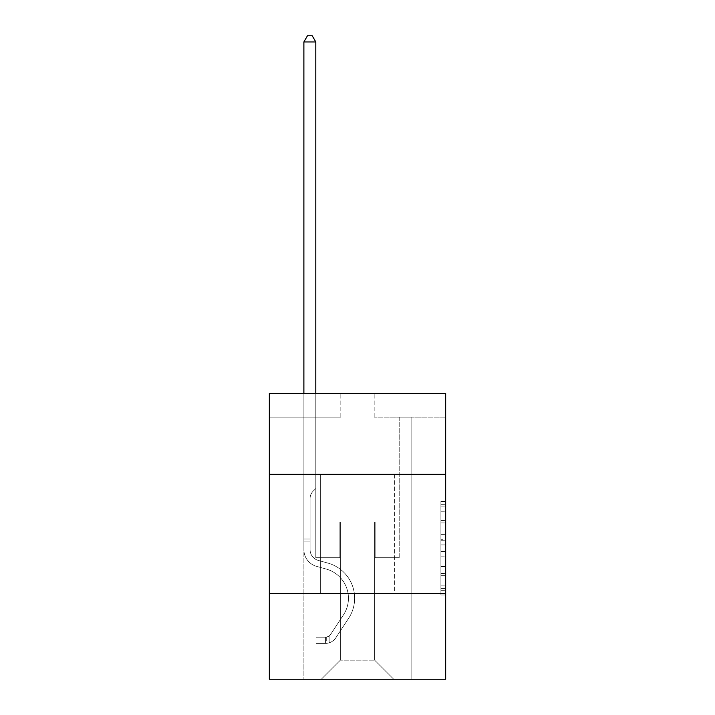 <?xml version="1.0" encoding="UTF-8"?>
<svg xmlns="http://www.w3.org/2000/svg" width="715" height="715" viewBox="0 0 715 715"><rect width="100%" height="100%" fill="white"/><g stroke="black" fill="none" stroke-linecap="round" stroke-linejoin="round"><path stroke-width="0.54" stroke-dasharray="3.58 2.68" d="M440.905 529.94L440.905 544.91L445.668 544.91L445.668 590.286L445.668 506.086L445.668 544.91L440.905 544.91L440.905 504.683L440.905 594.969L440.905 501.403L440.905 588.418L445.668 588.418L440.905 588.418L445.668 588.418L440.905 588.418L440.905 573.448L440.905 594.969L445.668 594.969L445.668 501.403L445.668 588.186L445.668 551.462L440.905 551.462L445.668 551.462L445.668 573.448L445.668 507.954L440.905 507.954L445.668 507.954L445.668 594.969L445.668 506.086L445.668 594.969L440.905 594.969L440.905 501.403L445.668 501.403L445.668 506.086L445.668 501.403L445.668 506.086L445.668 501.403L445.668 504.683L445.668 501.403L440.905 501.403L440.905 507.954L445.668 507.954L440.905 507.954L440.905 529.94L445.668 529.94M394.671 474.313L394.671 593.459L320.329 593.459L394.671 593.459L320.329 593.459L394.671 593.459L394.671 474.313L320.329 474.313L320.329 593.459L320.329 474.313L394.671 474.313M445.668 539.298L445.668 534.623L445.668 539.298L440.905 539.298L440.905 520.466L440.905 575.906L440.905 561.99L445.668 561.99L440.905 561.99L440.905 594.969L445.668 594.969L440.905 594.969L445.668 594.969L440.905 594.969L440.905 501.403L445.668 501.403L440.905 501.403L445.668 501.403L440.905 501.403L440.905 539.298L445.668 539.298M445.668 593.459L445.668 679.25L269.332 679.25L269.332 593.459L445.668 593.459L445.668 393.295L374.177 393.295L445.668 393.295L445.668 417.122L445.668 393.295L269.332 393.295L340.823 393.295L269.332 393.295L269.332 417.122L340.823 417.122L269.332 417.122L269.332 393.295L269.332 474.313L445.668 474.313L269.332 474.313L269.332 593.459L445.668 593.459L269.332 593.459M303.884 679.25L411.116 679.25L411.116 417.122L399.202 417.122L411.116 417.122L399.202 417.122L411.116 417.122L399.202 417.122L411.116 417.122L399.202 417.122L411.116 417.122L399.202 417.122L411.116 417.122L399.202 417.122L411.116 417.122L399.202 417.122L411.116 417.122L399.202 417.122L411.116 417.122L399.202 417.122L411.116 417.122L399.202 417.122L411.116 417.122L399.202 417.122L411.116 417.122L399.202 417.122L411.116 417.122L399.202 417.122L411.116 417.122L399.202 417.122L411.116 417.122L399.202 417.122L411.116 417.122L411.116 679.25L411.116 417.122L411.116 679.25L411.116 417.122L411.116 679.25L411.116 417.122L411.116 679.25L411.116 417.122L411.116 679.25L411.116 417.122L411.116 679.25L411.116 417.122L411.116 679.25L411.116 417.122L411.116 679.25L411.116 417.122L411.116 679.25L411.116 417.122L411.116 679.25L411.116 417.122L411.116 679.25L411.116 417.122L411.116 679.25L411.116 417.122L411.116 679.25L411.116 417.122L411.116 679.25L411.116 417.122L411.116 679.25L303.884 679.25L321.276 679.25L303.884 679.25L321.276 679.25L303.884 679.25L321.276 679.25L303.884 679.25L321.276 679.25L303.884 679.25L321.276 679.25L303.884 679.25L321.276 679.25L303.884 679.25L321.276 679.25L303.884 679.25L321.276 679.25L303.884 679.25L321.276 679.25L303.884 679.25L321.276 679.25L303.884 679.25L321.276 679.25L303.884 679.25L321.276 679.25L303.884 679.25L321.276 679.25L303.884 679.25L321.276 679.25L303.884 679.25L303.884 417.122L315.798 417.122L303.884 417.122L315.798 417.122L303.884 417.122L315.798 417.122L303.884 417.122L315.798 417.122L303.884 417.122L315.798 417.122L303.884 417.122L315.798 417.122L303.884 417.122L315.798 417.122L303.884 417.122L315.798 417.122L303.884 417.122L315.798 417.122L303.884 417.122L315.798 417.122L303.884 417.122L315.798 417.122L303.884 417.122L315.798 417.122L303.884 417.122L315.798 417.122L303.884 417.122L315.798 417.122L303.884 417.122L315.798 417.122L303.884 417.122L303.884 679.25M445.668 417.122L374.177 417.122L445.668 417.122M340.34 660.186L340.34 521.977L340.34 660.186L340.34 521.977L374.66 521.977L374.66 660.186L340.34 660.186L321.276 679.25L340.34 660.186L340.34 521.977L340.34 660.186L340.34 521.977L339.866 521.977L339.866 557.718L315.798 557.718L315.798 417.122L315.798 557.718L315.798 417.122L315.798 557.718L315.798 417.122L315.798 557.718L315.798 417.122L315.798 557.718L315.798 417.122L315.798 557.718L315.798 417.122L315.798 557.718L315.798 417.122L315.798 557.718L315.798 417.122L315.798 557.718L315.798 417.122L315.798 557.718L315.798 417.122L315.798 557.718L315.798 417.122L315.798 557.718L315.798 417.122L315.798 557.718L315.798 417.122L315.798 557.718L315.798 417.122L315.798 557.718L315.798 417.122L315.798 557.718L339.866 557.718L315.798 557.718L339.866 557.718L315.798 557.718L339.866 557.718L315.798 557.718L339.866 557.718L315.798 557.718L339.866 557.718L315.798 557.718L339.866 557.718L315.798 557.718L339.866 557.718L315.798 557.718L339.866 557.718L315.798 557.718L339.866 557.718L315.798 557.718L339.866 557.718L315.798 557.718L339.866 557.718L315.798 557.718L339.866 557.718L315.798 557.718L339.866 557.718L315.798 557.718L339.866 557.718L315.798 557.718L339.866 557.718L339.866 521.977L339.866 557.718L339.866 521.977L339.866 557.718L339.866 521.977L339.866 557.718L339.866 521.977L339.866 557.718L339.866 521.977L339.866 557.718L339.866 521.977L339.866 557.718L339.866 521.977L339.866 557.718L339.866 521.977L339.866 557.718L339.866 521.977L339.866 557.718L339.866 521.977L339.866 557.718L339.866 521.977L339.866 557.718L339.866 521.977L339.866 557.718L339.866 521.977L339.866 557.718L339.866 521.977L339.866 557.718L339.866 521.977L340.34 521.977L339.866 521.977L340.34 521.977L339.866 521.977L340.34 521.977L339.866 521.977L340.34 521.977L339.866 521.977L340.34 521.977L339.866 521.977L340.34 521.977L339.866 521.977L340.34 521.977L339.866 521.977L340.34 521.977L339.866 521.977L340.34 521.977L339.866 521.977L340.34 521.977L339.866 521.977L340.34 521.977L339.866 521.977L340.34 521.977L339.866 521.977L340.34 521.977L339.866 521.977L340.34 521.977L339.866 521.977L340.34 521.977L340.34 660.186L321.276 679.25L340.34 660.186L340.34 521.977L340.34 660.186L321.276 679.25L340.34 660.186L340.34 521.977L340.34 660.186L321.276 679.25L340.34 660.186L340.34 521.977L340.34 660.186L321.276 679.25L340.34 660.186L340.34 521.977L340.34 660.186L321.276 679.25L340.34 660.186L340.34 521.977L340.34 660.186L321.276 679.25L340.34 660.186L340.34 521.977L340.34 660.186L321.276 679.25L340.34 660.186L340.34 521.977L340.34 660.186L321.276 679.25L340.34 660.186L340.34 521.977L340.34 660.186L321.276 679.25L340.34 660.186L340.34 521.977L340.34 660.186L321.276 679.25L340.34 660.186L340.34 521.977L340.34 660.186L321.276 679.25L340.34 660.186L340.34 521.977L340.34 660.186L321.276 679.25L340.34 660.186L340.34 521.977L340.34 660.186L321.276 679.25L340.34 660.186L321.276 679.25L340.34 660.186L374.66 660.186L374.66 521.977L374.66 660.186L393.724 679.25L374.66 660.186L374.66 521.977L374.66 660.186L393.724 679.25L374.66 660.186L374.66 521.977L374.66 660.186L393.724 679.25L374.66 660.186L374.66 521.977L374.66 660.186L393.724 679.25L374.66 660.186L374.66 521.977L374.66 660.186L393.724 679.25L374.66 660.186L374.66 521.977L374.66 660.186L393.724 679.25L374.66 660.186L374.66 521.977L374.66 660.186L393.724 679.25L374.66 660.186L374.66 521.977L374.66 660.186L393.724 679.25L374.66 660.186L374.66 521.977L374.66 660.186L393.724 679.25L374.66 660.186L374.66 521.977L374.66 660.186L393.724 679.25L374.66 660.186L374.66 521.977L374.66 660.186L393.724 679.25L374.66 660.186L374.66 521.977L374.66 660.186L393.724 679.25L374.66 660.186L374.66 521.977L374.66 660.186L393.724 679.25L374.66 660.186L374.66 521.977L374.66 660.186L393.724 679.25L374.66 660.186L374.66 521.977L374.66 660.186L393.724 679.25L374.66 660.186L374.66 521.977L340.34 521.977L340.34 660.186L321.276 679.25L340.34 660.186M375.134 521.977L374.66 521.977L375.134 521.977L374.66 521.977L375.134 521.977L374.66 521.977L375.134 521.977L374.66 521.977L375.134 521.977L374.66 521.977L375.134 521.977L374.66 521.977L375.134 521.977L374.66 521.977L375.134 521.977L374.66 521.977L375.134 521.977L374.66 521.977L375.134 521.977L374.66 521.977L375.134 521.977L374.66 521.977L375.134 521.977L374.66 521.977L375.134 521.977L374.66 521.977L375.134 521.977L374.66 521.977L375.134 521.977L374.66 521.977L375.134 521.977L375.134 557.718L375.134 521.977M393.724 679.25L374.66 660.186L393.724 679.25M374.177 417.122L374.177 393.295L374.177 417.122M340.823 417.122L340.823 393.295L340.823 417.122M399.202 417.122L399.202 557.718L375.134 557.718L399.202 557.718L375.134 557.718L399.202 557.718L375.134 557.718L399.202 557.718L375.134 557.718L399.202 557.718L375.134 557.718L399.202 557.718L375.134 557.718L399.202 557.718L375.134 557.718L399.202 557.718L375.134 557.718L399.202 557.718L375.134 557.718L399.202 557.718L375.134 557.718L399.202 557.718L375.134 557.718L399.202 557.718L375.134 557.718L399.202 557.718L375.134 557.718L399.202 557.718L375.134 557.718L399.202 557.718L375.134 557.718L399.202 557.718L399.202 417.122M445.668 474.313L269.332 474.313M440.905 544.91L445.668 544.91L440.905 544.91M440.905 504.683L440.905 501.403L440.905 504.683L445.668 504.683L440.905 504.683M440.905 575.673L440.905 556.136L440.905 575.673L445.668 575.673L440.905 575.673M440.905 556.136L440.905 551.462L445.668 551.462L440.905 551.462L440.905 556.136L445.668 556.136L440.905 556.136M440.905 520.466L440.905 507.954L440.905 520.466L445.668 520.466L440.905 520.466M440.905 501.403L445.668 501.403L440.905 501.403L440.905 506.086L440.905 501.403L445.668 501.403M440.905 594.969L445.668 594.969L440.905 594.969L440.905 590.286L440.905 594.969M303.884 393.295L303.884 549.621A17.392 17.392 0 0 0 316.611 566.378A17.392 17.392 0 0 1 303.884 549.621A17.392 17.392 0 0 0 316.611 566.378A17.392 17.392 0 0 1 303.884 549.621A17.392 17.392 0 0 0 316.611 566.378A17.392 17.392 0 0 1 303.884 549.621A17.392 17.392 0 0 0 316.611 566.378A17.392 17.392 0 0 1 303.884 549.621A17.392 17.392 0 0 0 316.611 566.378A17.392 17.392 0 0 1 303.884 549.621A17.392 17.392 0 0 0 316.611 566.378A17.392 17.392 0 0 1 303.884 549.621A17.392 17.392 0 0 0 316.611 566.378A17.392 17.392 0 0 1 303.884 549.621A17.392 17.392 0 0 0 316.611 566.378A17.392 17.392 0 0 1 303.884 549.621A17.392 17.392 0 0 0 316.611 566.378A17.392 17.392 0 0 1 303.884 549.621A17.392 17.392 0 0 0 316.611 566.378A17.392 17.392 0 0 1 303.884 549.621A17.392 17.392 0 0 0 316.611 566.378A17.392 17.392 0 0 1 303.884 549.621A17.392 17.392 0 0 0 316.611 566.378A17.392 17.392 0 0 1 303.884 549.621A17.392 17.392 0 0 0 316.611 566.378A17.392 17.392 0 0 1 303.884 549.621A17.392 17.392 0 0 0 316.611 566.378A17.392 17.392 0 0 1 303.884 549.621A17.392 17.392 0 0 0 316.611 566.378A17.392 17.392 0 0 1 303.884 549.621A17.392 17.392 0 0 0 316.611 566.378L326.308 569.086A30.262 30.262 0 0 1 343.486 614.837A30.262 30.262 0 0 0 326.308 569.086A30.262 30.262 0 0 1 343.486 614.837A30.262 30.262 0 0 0 326.308 569.086L316.611 566.378L326.308 569.086A30.262 30.262 0 0 1 343.486 614.837A30.262 30.262 0 0 0 326.308 569.086L316.611 566.378L326.308 569.086A30.262 30.262 0 0 1 343.486 614.837A30.262 30.262 0 0 0 326.308 569.086A30.262 30.262 0 0 1 343.486 614.837A30.262 30.262 0 0 0 326.308 569.086L316.611 566.378L326.308 569.086A30.262 30.262 0 0 1 343.486 614.837A30.262 30.262 0 0 0 326.308 569.086L316.611 566.378L326.308 569.086A30.262 30.262 0 0 1 343.486 614.837A30.262 30.262 0 0 0 326.308 569.086A30.262 30.262 0 0 1 343.486 614.837A30.262 30.262 0 0 0 326.308 569.086L316.611 566.378L326.308 569.086A30.262 30.262 0 0 1 343.486 614.837A30.262 30.262 0 0 0 326.308 569.086L316.611 566.378L326.308 569.086A30.262 30.262 0 0 1 343.486 614.837A30.262 30.262 0 0 0 326.308 569.086A30.262 30.262 0 0 1 343.486 614.837A30.262 30.262 0 0 0 326.308 569.086L316.611 566.378L326.308 569.086A30.262 30.262 0 0 1 343.486 614.837A30.262 30.262 0 0 0 326.308 569.086L316.611 566.378L326.308 569.086A30.262 30.262 0 0 1 343.486 614.837A30.262 30.262 0 0 0 326.308 569.086A30.262 30.262 0 0 1 343.486 614.837A30.262 30.262 0 0 0 326.308 569.086L316.611 566.378L326.308 569.086A30.262 30.262 0 0 1 343.486 614.837A30.262 30.262 0 0 0 326.308 569.086A30.262 30.262 0 0 1 343.486 614.837L330.705 634.312L343.486 614.837A30.262 30.262 0 0 0 326.308 569.086L316.611 566.378L326.308 569.086A30.262 30.262 0 0 1 343.486 614.837L330.705 634.312L343.486 614.837A30.262 30.262 0 0 0 326.308 569.086A30.262 30.262 0 0 1 343.486 614.837L330.705 634.312L343.486 614.837A30.262 30.262 0 0 0 326.308 569.086A30.262 30.262 0 0 1 343.486 614.837L330.705 634.312L343.486 614.837A30.262 30.262 0 0 0 326.308 569.086A30.262 30.262 0 0 1 343.486 614.837L330.705 634.312L343.486 614.837A30.262 30.262 0 0 0 326.308 569.086A30.262 30.262 0 0 1 343.486 614.837L330.705 634.312L343.486 614.837A30.262 30.262 0 0 0 326.308 569.086A30.262 30.262 0 0 1 343.486 614.837L330.705 634.312L343.486 614.837A30.262 30.262 0 0 0 326.308 569.086A30.262 30.262 0 0 1 343.486 614.837L330.705 634.312L343.486 614.837A30.262 30.262 0 0 0 326.308 569.086A30.262 30.262 0 0 1 343.486 614.837L330.705 634.312L343.486 614.837A30.262 30.262 0 0 0 326.308 569.086A30.262 30.262 0 0 1 343.486 614.837L330.705 634.312A6.435 6.435 0 0 1 329.141 635.966C325.531 637.619 325.531 637.619 329.141 635.966C325.531 637.619 325.531 637.619 329.141 635.966A6.435 6.435 0 0 0 330.705 634.312L343.486 614.837L330.705 634.312A6.435 6.435 0 0 1 325.566 637.208A6.435 6.435 0 0 0 330.705 634.312A6.435 6.435 0 0 1 329.141 635.966C325.531 637.619 325.531 637.619 329.141 635.966C325.531 637.619 325.531 637.619 329.141 635.966A6.435 6.435 0 0 0 330.705 634.312L343.486 614.837A30.262 30.262 0 0 0 326.308 569.086A30.262 30.262 0 0 1 343.486 614.837L330.705 634.312A6.435 6.435 0 0 1 325.566 637.208A6.435 6.435 0 0 0 330.705 634.312A6.435 6.435 0 0 1 329.141 635.966C325.531 637.619 325.531 637.619 329.141 635.966C325.531 637.619 325.531 637.619 329.141 635.966A6.435 6.435 0 0 0 330.705 634.312L343.486 614.837L330.705 634.312A6.435 6.435 0 0 1 325.566 637.208A6.435 6.435 0 0 0 330.705 634.312A6.435 6.435 0 0 1 329.141 635.966C325.531 637.619 325.531 637.619 329.141 635.966C325.531 637.619 325.531 637.619 329.141 635.966A6.435 6.435 0 0 0 330.705 634.312L343.486 614.837L330.705 634.312A6.435 6.435 0 0 1 325.566 637.208A6.435 6.435 0 0 0 330.705 634.312A6.435 6.435 0 0 1 329.141 635.966C325.531 637.619 325.531 637.619 329.141 635.966C325.531 637.619 325.531 637.619 329.141 635.966A6.435 6.435 0 0 0 330.705 634.312L343.486 614.837A30.262 30.262 0 0 0 326.308 569.086A30.262 30.262 0 0 1 343.486 614.837L330.705 634.312A6.435 6.435 0 0 1 325.566 637.208A6.435 6.435 0 0 0 330.705 634.312A6.435 6.435 0 0 1 329.141 635.966C325.531 637.619 325.531 637.619 329.141 635.966C325.531 637.619 325.531 637.619 329.141 635.966A6.435 6.435 0 0 0 330.705 634.312L343.486 614.837L330.705 634.312A6.435 6.435 0 0 1 325.566 637.208A6.435 6.435 0 0 0 330.705 634.312A6.435 6.435 0 0 1 329.141 635.966C325.531 637.619 325.531 637.619 329.141 635.966C325.531 637.619 325.531 637.619 329.141 635.966A6.435 6.435 0 0 0 330.705 634.312L343.486 614.837L330.705 634.312A6.435 6.435 0 0 1 325.566 637.208A6.435 6.435 0 0 0 330.705 634.312A6.435 6.435 0 0 1 329.141 635.966C325.531 637.619 325.531 637.619 329.141 635.966C325.531 637.619 325.531 637.619 329.141 635.966A6.435 6.435 0 0 0 330.705 634.312L343.486 614.837A30.262 30.262 0 0 0 326.308 569.086A30.262 30.262 0 0 1 343.486 614.837L330.705 634.312A6.435 6.435 0 0 1 325.566 637.208A6.435 6.435 0 0 0 330.705 634.312A6.435 6.435 0 0 1 329.141 635.966C325.531 637.619 325.531 637.619 329.141 635.966C325.531 637.619 325.531 637.619 329.141 635.966A6.435 6.435 0 0 0 330.705 634.312L343.486 614.837L330.705 634.312A6.435 6.435 0 0 1 325.566 637.208A6.435 6.435 0 0 0 330.705 634.312A6.435 6.435 0 0 1 329.141 635.966C325.531 637.619 325.531 637.619 329.141 635.966C325.531 637.619 325.531 637.619 329.141 635.966A6.435 6.435 0 0 0 330.705 634.312L343.486 614.837L330.705 634.312A6.435 6.435 0 0 1 325.566 637.208A6.435 6.435 0 0 0 330.705 634.312A6.435 6.435 0 0 1 329.141 635.966C325.531 637.619 325.531 637.619 329.141 635.966C325.531 637.619 325.531 637.619 329.141 635.966A6.435 6.435 0 0 0 330.705 634.312L343.486 614.837A30.262 30.262 0 0 0 326.308 569.086A30.262 30.262 0 0 1 343.486 614.837L330.705 634.312A6.435 6.435 0 0 1 325.566 637.208A6.435 6.435 0 0 0 330.705 634.312A6.435 6.435 0 0 1 329.141 635.966C325.531 637.619 325.531 637.619 329.141 635.966C325.531 637.619 325.531 637.619 329.141 635.966A6.435 6.435 0 0 0 330.705 634.312L343.486 614.837L330.705 634.312A6.435 6.435 0 0 1 325.566 637.208A6.435 6.435 0 0 0 330.705 634.312A6.435 6.435 0 0 1 329.141 635.966C325.531 637.619 325.531 637.619 329.141 635.966C325.531 637.619 325.531 637.619 329.141 635.966A6.435 6.435 0 0 0 330.705 634.312L343.486 614.837L330.705 634.312A6.435 6.435 0 0 1 325.566 637.208A6.435 6.435 0 0 0 330.705 634.312A6.435 6.435 0 0 1 329.141 635.966C325.531 637.619 325.531 637.619 329.141 635.966C325.531 637.619 325.531 637.619 329.141 635.966A6.435 6.435 0 0 0 330.705 634.312L343.486 614.837L330.705 634.312A6.435 6.435 0 0 1 325.566 637.208A6.435 6.435 0 0 0 330.705 634.312A6.435 6.435 0 0 1 329.141 635.966A6.435 6.435 0 0 0 330.705 634.312L343.486 614.837L330.705 634.312A6.435 6.435 0 0 1 325.566 637.208L316.039 637.217L316.039 643.411L316.039 637.217L325.566 637.208L325.566 643.411L316.039 643.411L325.566 643.411L325.566 637.208L316.039 637.217L316.039 643.411L316.039 637.217L325.566 637.208L325.566 643.411L316.039 643.411L325.566 643.411L325.566 637.208L316.039 637.217L316.039 643.411L316.039 637.217L325.566 637.208L325.566 643.411L316.039 643.411L325.566 643.411L325.566 637.208L316.039 637.217L316.039 643.411L316.039 637.217L325.566 637.208L325.566 643.411L316.039 643.411L325.566 643.411L325.566 637.208L316.039 637.217L316.039 643.411L316.039 637.217L325.566 637.208L325.566 643.411L316.039 643.411L325.566 643.411L325.566 637.208L316.039 637.217L316.039 643.411L316.039 637.217L325.566 637.208L325.566 643.411L316.039 643.411L325.566 643.411L325.566 637.208L316.039 637.217L316.039 643.411L316.039 637.217L325.566 637.208L325.566 643.411L316.039 643.411L325.566 643.411L325.566 637.208L316.039 637.217L316.039 643.411L316.039 637.217L325.566 637.208L325.566 643.411L316.039 643.411L325.566 643.411L325.566 637.208L316.039 637.217L316.039 643.411L316.039 637.217L325.566 637.208L325.566 643.411L316.039 643.411L325.566 643.411L325.566 637.208L316.039 637.217L316.039 643.411L316.039 637.217L325.566 637.208L325.566 643.411L316.039 643.411L325.566 643.411L325.566 637.208L316.039 637.217L316.039 643.411L316.039 637.217L325.566 637.208L325.566 643.411L316.039 643.411L325.566 643.411L325.566 637.208L316.039 637.217L316.039 643.411L316.039 637.217L325.566 637.208L325.566 643.411L316.039 643.411L325.566 643.411L325.566 637.208L316.039 637.217L316.039 643.411L316.039 637.217L325.566 637.208L325.566 643.411L316.039 643.411L325.566 643.411L325.566 637.208L316.039 637.217L316.039 643.411L316.039 637.217L325.566 637.208L325.566 643.411L316.039 643.411L325.566 643.411L325.566 637.208L316.039 637.217L325.566 637.208L325.566 643.411L325.566 637.208A6.435 6.435 0 0 0 330.705 634.312L343.486 614.837A30.262 30.262 0 0 0 326.308 569.086L316.611 566.378A17.392 17.392 0 0 1 303.884 549.621L303.884 41.944L315.798 41.944L315.798 488.515L313.107 491.205A10.359 10.359 0 0 0 310.078 498.525A10.359 10.359 0 0 1 313.107 491.205L315.798 488.515L315.798 41.944L303.884 41.944L315.798 41.944L312.223 35.75L307.459 35.75L312.223 35.75L307.459 35.75L303.884 41.944L315.798 41.944L312.223 35.75L307.459 35.75L303.884 41.944L315.798 41.944L315.798 488.515L313.107 491.205A10.359 10.359 0 0 0 310.078 498.525A10.359 10.359 0 0 1 313.107 491.205L315.798 488.515L315.798 41.944L303.884 41.944L315.798 41.944L312.223 35.75L307.459 35.75L312.223 35.75L307.459 35.75L303.884 41.944L315.798 41.944L312.223 35.75L307.459 35.75L303.884 41.944L315.798 41.944L315.798 488.515L313.107 491.205A10.359 10.359 0 0 0 310.078 498.525A10.359 10.359 0 0 1 313.107 491.205L315.798 488.515L315.798 41.944L303.884 41.944L315.798 41.944L312.223 35.75L307.459 35.75L312.223 35.75L307.459 35.75L303.884 41.944L315.798 41.944L312.223 35.75L307.459 35.75L303.884 41.944L315.798 41.944L315.798 488.515L313.107 491.205A10.359 10.359 0 0 0 310.078 498.525A10.359 10.359 0 0 1 313.107 491.205L315.798 488.515L315.798 41.944L303.884 41.944L315.798 41.944L312.223 35.75L307.459 35.75L312.223 35.75L307.459 35.75L303.884 41.944L315.798 41.944L312.223 35.75L307.459 35.75L303.884 41.944L315.798 41.944L315.798 488.515L313.107 491.205A10.359 10.359 0 0 0 310.078 498.525A10.359 10.359 0 0 1 313.107 491.205L315.798 488.515L315.798 41.944L303.884 41.944L315.798 41.944L312.223 35.75L307.459 35.75L312.223 35.75L307.459 35.75L303.884 41.944L315.798 41.944L312.223 35.75L307.459 35.75L303.884 41.944L303.884 549.621A17.392 17.392 0 0 0 316.611 566.378A17.392 17.392 0 0 1 303.884 549.621L303.884 41.944L303.884 549.621A17.392 17.392 0 0 0 316.611 566.378A17.392 17.392 0 0 1 303.884 549.621L303.884 41.944L303.884 549.621A17.392 17.392 0 0 0 316.611 566.378A17.392 17.392 0 0 1 303.884 549.621L303.884 41.944L303.884 549.621A17.392 17.392 0 0 0 316.611 566.378L326.308 569.086L316.611 566.378A17.392 17.392 0 0 1 303.884 549.621L303.884 41.944L303.884 549.621A17.392 17.392 0 0 0 316.611 566.378A17.392 17.392 0 0 1 303.884 549.621L303.884 41.944L315.798 41.944L315.798 488.515L313.107 491.205A10.359 10.359 0 0 0 310.078 498.525A10.359 10.359 0 0 1 313.107 491.205L315.798 488.515L315.798 41.944L312.223 35.75L307.459 35.75L303.884 41.944L303.884 549.621A17.392 17.392 0 0 0 316.611 566.378A17.392 17.392 0 0 1 303.884 549.621L303.884 41.944L307.459 35.75L312.223 35.75L315.798 41.944L315.798 488.515L313.107 491.205A10.359 10.359 0 0 0 310.078 498.525A10.359 10.359 0 0 1 313.107 491.205L315.798 488.515L315.798 41.944L303.884 41.944L303.884 549.621A17.392 17.392 0 0 0 316.611 566.378L326.308 569.086L316.611 566.378A17.392 17.392 0 0 1 303.884 549.621L303.884 41.944L307.459 35.75L303.884 41.944L315.798 41.944L312.223 35.75L315.798 41.944L315.798 488.515L313.107 491.205A10.359 10.359 0 0 0 310.078 498.525A10.359 10.359 0 0 1 313.107 491.205L315.798 488.515L315.798 41.944L312.223 35.75L307.459 35.75L303.884 41.944L303.884 549.621A17.392 17.392 0 0 0 316.611 566.378A17.392 17.392 0 0 1 303.884 549.621L303.884 41.944L307.459 35.75L312.223 35.75L315.798 41.944L315.798 488.515L313.107 491.205A10.359 10.359 0 0 0 310.078 498.525A10.359 10.359 0 0 1 313.107 491.205L315.798 488.515L315.798 41.944L303.884 41.944L303.884 549.621A17.392 17.392 0 0 0 316.611 566.378A17.392 17.392 0 0 1 303.884 549.621L303.884 41.944L307.459 35.75L303.884 41.944L315.798 41.944L312.223 35.75L315.798 41.944L315.798 488.515L313.107 491.205A10.359 10.359 0 0 0 310.078 498.525A10.359 10.359 0 0 1 313.107 491.205L315.798 488.515L315.798 41.944L312.223 35.75L307.459 35.75L303.884 41.944L303.884 549.621A17.392 17.392 0 0 0 316.611 566.378L326.308 569.086A30.262 30.262 0 0 1 343.486 614.837A30.262 30.262 0 0 0 326.308 569.086L316.611 566.378A17.392 17.392 0 0 1 303.884 549.621L303.884 41.944L307.459 35.75L312.223 35.75L315.798 41.944L315.798 488.515L313.107 491.205A10.359 10.359 0 0 0 310.078 498.525A10.359 10.359 0 0 1 313.107 491.205L315.798 488.515L315.798 41.944L303.884 41.944L303.884 549.621A17.392 17.392 0 0 0 316.611 566.378A17.392 17.392 0 0 1 303.884 549.621L303.884 41.944L307.459 35.75L303.884 41.944L315.798 41.944L312.223 35.75L315.798 41.944L315.798 488.515L313.107 491.205A10.359 10.359 0 0 0 310.078 498.525A10.359 10.359 0 0 1 313.107 491.205L315.798 488.515L315.798 41.944L312.223 35.75L307.459 35.75L303.884 41.944L303.884 549.621A17.392 17.392 0 0 0 316.611 566.378A17.392 17.392 0 0 1 303.884 549.621L303.884 41.944L307.459 35.75L312.223 35.75L315.798 41.944L315.798 488.515L313.107 491.205A10.359 10.359 0 0 0 310.078 498.525A10.359 10.359 0 0 1 313.107 491.205L315.798 488.515L315.798 41.944L303.884 41.944L303.884 549.621A17.392 17.392 0 0 0 316.611 566.378L326.308 569.086L316.611 566.378A17.392 17.392 0 0 1 303.884 549.621L303.884 41.944L307.459 35.75L303.884 41.944L315.798 41.944L312.223 35.75L315.798 41.944L315.798 488.515L313.107 491.205A10.359 10.359 0 0 0 310.078 498.525A10.359 10.359 0 0 1 313.107 491.205L315.798 488.515L315.798 41.944L312.223 35.75L307.459 35.75L303.884 41.944L303.884 549.621A17.392 17.392 0 0 0 316.611 566.378A17.392 17.392 0 0 1 303.884 549.621L303.884 41.944L307.459 35.75L303.884 41.944M310.078 539.038L310.078 549.621A11.199 11.199 0 0 0 318.273 560.408A11.199 11.199 0 0 1 310.078 549.621A11.199 11.199 0 0 0 318.273 560.408A11.199 11.199 0 0 1 310.078 549.621A11.199 11.199 0 0 0 318.273 560.408A11.199 11.199 0 0 1 310.078 549.621A11.199 11.199 0 0 0 318.273 560.408A11.199 11.199 0 0 1 310.078 549.621A11.199 11.199 0 0 0 318.273 560.408A11.199 11.199 0 0 1 310.078 549.621A11.199 11.199 0 0 0 318.273 560.408A11.199 11.199 0 0 1 310.078 549.621A11.199 11.199 0 0 0 318.273 560.408A11.199 11.199 0 0 1 310.078 549.621A11.199 11.199 0 0 0 318.273 560.408A11.199 11.199 0 0 1 310.078 549.621A11.199 11.199 0 0 0 318.273 560.408A11.199 11.199 0 0 1 310.078 549.621A11.199 11.199 0 0 0 318.273 560.408A11.199 11.199 0 0 1 310.078 549.621A11.199 11.199 0 0 0 318.273 560.408A11.199 11.199 0 0 1 310.078 549.621A11.199 11.199 0 0 0 318.273 560.408A11.199 11.199 0 0 1 310.078 549.621A11.199 11.199 0 0 0 318.273 560.408A11.199 11.199 0 0 1 310.078 549.621A11.199 11.199 0 0 0 318.273 560.408L327.971 563.116L318.273 560.408A11.199 11.199 0 0 1 310.078 549.621A11.199 11.199 0 0 0 318.273 560.408L327.971 563.116L318.273 560.408A11.199 11.199 0 0 1 310.078 549.621A11.199 11.199 0 0 0 318.273 560.408L327.971 563.116A36.456 36.456 0 0 1 348.67 618.234A36.456 36.456 0 0 0 327.971 563.116L318.273 560.408L327.971 563.116A36.456 36.456 0 0 1 348.67 618.234A36.456 36.456 0 0 0 327.971 563.116A36.456 36.456 0 0 1 348.67 618.234A36.456 36.456 0 0 0 327.971 563.116L318.273 560.408L327.971 563.116A36.456 36.456 0 0 1 348.67 618.234A36.456 36.456 0 0 0 327.971 563.116L318.273 560.408L327.971 563.116A36.456 36.456 0 0 1 348.67 618.234A36.456 36.456 0 0 0 327.971 563.116A36.456 36.456 0 0 1 348.67 618.234A36.456 36.456 0 0 0 327.971 563.116L318.273 560.408L327.971 563.116A36.456 36.456 0 0 1 348.67 618.234A36.456 36.456 0 0 0 327.971 563.116L318.273 560.408L327.971 563.116A36.456 36.456 0 0 1 348.67 618.234A36.456 36.456 0 0 0 327.971 563.116A36.456 36.456 0 0 1 348.67 618.234A36.456 36.456 0 0 0 327.971 563.116L318.273 560.408L327.971 563.116A36.456 36.456 0 0 1 348.67 618.234A36.456 36.456 0 0 0 327.971 563.116L318.273 560.408L327.971 563.116A36.456 36.456 0 0 1 348.67 618.234A36.456 36.456 0 0 0 327.971 563.116A36.456 36.456 0 0 1 348.67 618.234A36.456 36.456 0 0 0 327.971 563.116L318.273 560.408L327.971 563.116A36.456 36.456 0 0 1 348.67 618.234A36.456 36.456 0 0 0 327.971 563.116L318.273 560.408L327.971 563.116A36.456 36.456 0 0 1 348.67 618.234A36.456 36.456 0 0 0 327.971 563.116A36.456 36.456 0 0 1 348.67 618.234A36.456 36.456 0 0 0 327.971 563.116L318.273 560.408L327.971 563.116A36.456 36.456 0 0 1 348.67 618.234L335.889 637.709L348.67 618.234A36.456 36.456 0 0 0 327.971 563.116A36.456 36.456 0 0 1 348.67 618.234L335.889 637.709L348.67 618.234A36.456 36.456 0 0 0 327.971 563.116A36.456 36.456 0 0 1 348.67 618.234L335.889 637.709L348.67 618.234A36.456 36.456 0 0 0 327.971 563.116L318.273 560.408L327.971 563.116A36.456 36.456 0 0 1 348.67 618.234L335.889 637.709L348.67 618.234A36.456 36.456 0 0 0 327.971 563.116A36.456 36.456 0 0 1 348.67 618.234L335.889 637.709L348.67 618.234A36.456 36.456 0 0 0 327.971 563.116A36.456 36.456 0 0 1 348.67 618.234L335.889 637.709L348.67 618.234A36.456 36.456 0 0 0 327.971 563.116A36.456 36.456 0 0 1 348.67 618.234L335.889 637.709L348.67 618.234A36.456 36.456 0 0 0 327.971 563.116A36.456 36.456 0 0 1 348.67 618.234L335.889 637.709L348.67 618.234A36.456 36.456 0 0 0 327.971 563.116A36.456 36.456 0 0 1 348.67 618.234L335.889 637.709L348.67 618.234A36.456 36.456 0 0 0 327.971 563.116A36.456 36.456 0 0 1 348.67 618.234L335.889 637.709A12.629 12.629 0 0 1 329.141 642.821C325.468 643.598 325.468 643.598 329.141 642.821C325.468 643.598 325.468 643.598 329.141 642.821A12.629 12.629 0 0 0 335.889 637.709L348.67 618.234L335.889 637.709A12.629 12.629 0 0 1 325.566 643.411A12.629 12.629 0 0 0 335.889 637.709A12.629 12.629 0 0 1 329.141 642.821C325.468 643.598 325.468 643.598 329.141 642.821C325.468 643.598 325.468 643.598 329.141 642.821A12.629 12.629 0 0 0 335.889 637.709L348.67 618.234A36.456 36.456 0 0 0 327.971 563.116A36.456 36.456 0 0 1 348.67 618.234L335.889 637.709A12.629 12.629 0 0 1 325.566 643.411A12.629 12.629 0 0 0 335.889 637.709A12.629 12.629 0 0 1 329.141 642.821C325.468 643.598 325.468 643.598 329.141 642.821C325.468 643.598 325.468 643.598 329.141 642.821A12.629 12.629 0 0 0 335.889 637.709L348.67 618.234L335.889 637.709A12.629 12.629 0 0 1 325.566 643.411A12.629 12.629 0 0 0 335.889 637.709A12.629 12.629 0 0 1 329.141 642.821C325.468 643.598 325.468 643.598 329.141 642.821C325.468 643.598 325.468 643.598 329.141 642.821A12.629 12.629 0 0 0 335.889 637.709L348.67 618.234L335.889 637.709A12.629 12.629 0 0 1 325.566 643.411A12.629 12.629 0 0 0 335.889 637.709A12.629 12.629 0 0 1 329.141 642.821C325.468 643.598 325.468 643.598 329.141 642.821C325.468 643.598 325.468 643.598 329.141 642.821A12.629 12.629 0 0 0 335.889 637.709L348.67 618.234A36.456 36.456 0 0 0 327.971 563.116A36.456 36.456 0 0 1 348.67 618.234L335.889 637.709A12.629 12.629 0 0 1 325.566 643.411A12.629 12.629 0 0 0 335.889 637.709A12.629 12.629 0 0 1 329.141 642.821C325.468 643.598 325.468 643.598 329.141 642.821C325.468 643.598 325.468 643.598 329.141 642.821A12.629 12.629 0 0 0 335.889 637.709L348.67 618.234L335.889 637.709A12.629 12.629 0 0 1 325.566 643.411A12.629 12.629 0 0 0 335.889 637.709A12.629 12.629 0 0 1 329.141 642.821C325.468 643.598 325.468 643.598 329.141 642.821C325.468 643.598 325.468 643.598 329.141 642.821A12.629 12.629 0 0 0 335.889 637.709L348.67 618.234L335.889 637.709A12.629 12.629 0 0 1 325.566 643.411A12.629 12.629 0 0 0 335.889 637.709A12.629 12.629 0 0 1 329.141 642.821C325.468 643.598 325.468 643.598 329.141 642.821C325.468 643.598 325.468 643.598 329.141 642.821A12.629 12.629 0 0 0 335.889 637.709L348.67 618.234A36.456 36.456 0 0 0 327.971 563.116A36.456 36.456 0 0 1 348.67 618.234L335.889 637.709A12.629 12.629 0 0 1 325.566 643.411A12.629 12.629 0 0 0 335.889 637.709A12.629 12.629 0 0 1 329.141 642.821C325.468 643.598 325.468 643.598 329.141 642.821C325.468 643.598 325.468 643.598 329.141 642.821A12.629 12.629 0 0 0 335.889 637.709L348.67 618.234L335.889 637.709A12.629 12.629 0 0 1 325.566 643.411A12.629 12.629 0 0 0 335.889 637.709A12.629 12.629 0 0 1 329.141 642.821C325.468 643.598 325.468 643.598 329.141 642.821C325.468 643.598 325.468 643.598 329.141 642.821A12.629 12.629 0 0 0 335.889 637.709L348.67 618.234L335.889 637.709A12.629 12.629 0 0 1 325.566 643.411A12.629 12.629 0 0 0 335.889 637.709A12.629 12.629 0 0 1 329.141 642.821C325.468 643.598 325.468 643.598 329.141 642.821C325.468 643.598 325.468 643.598 329.141 642.821A12.629 12.629 0 0 0 335.889 637.709L348.67 618.234A36.456 36.456 0 0 0 327.971 563.116A36.456 36.456 0 0 1 348.67 618.234L335.889 637.709A12.629 12.629 0 0 1 325.566 643.411A12.629 12.629 0 0 0 335.889 637.709A12.629 12.629 0 0 1 329.141 642.821C325.468 643.598 325.468 643.598 329.141 642.821C325.468 643.598 325.468 643.598 329.141 642.821A12.629 12.629 0 0 0 335.889 637.709L348.67 618.234L335.889 637.709A12.629 12.629 0 0 1 325.566 643.411A12.629 12.629 0 0 0 335.889 637.709A12.629 12.629 0 0 1 329.141 642.821C325.468 643.598 325.468 643.598 329.141 642.821C325.468 643.598 325.468 643.598 329.141 642.821A12.629 12.629 0 0 0 335.889 637.709L348.67 618.234L335.889 637.709A12.629 12.629 0 0 1 325.566 643.411A12.629 12.629 0 0 0 335.889 637.709A12.629 12.629 0 0 1 329.141 642.821C325.468 643.598 325.468 643.598 329.141 642.821C325.468 643.598 325.468 643.598 329.141 642.821A12.629 12.629 0 0 0 335.889 637.709L348.67 618.234A36.456 36.456 0 0 0 327.971 563.116A36.456 36.456 0 0 1 348.67 618.234L335.889 637.709A12.629 12.629 0 0 1 325.566 643.411A12.629 12.629 0 0 0 335.889 637.709A12.629 12.629 0 0 1 329.141 642.821C325.468 643.598 325.468 643.598 329.141 642.821C325.468 643.598 325.468 643.598 329.141 642.821A12.629 12.629 0 0 0 335.889 637.709L348.67 618.234L335.889 637.709A12.629 12.629 0 0 1 325.566 643.411L316.039 643.411L325.566 643.411A12.629 12.629 0 0 0 335.889 637.709L348.67 618.234A36.456 36.456 0 0 0 327.971 563.116L318.273 560.408A11.199 11.199 0 0 1 310.078 549.621L310.078 539.038L303.884 539.038L310.078 539.038L310.078 549.621L310.078 498.525A10.359 10.359 0 0 1 313.107 491.205A10.359 10.359 0 0 0 310.078 498.525L310.078 549.621L310.078 539.038L303.884 539.038L310.078 539.038L310.078 549.621A11.199 11.199 0 0 0 318.273 560.408A11.199 11.199 0 0 1 310.078 549.621L310.078 498.525L310.078 549.621A11.199 11.199 0 0 0 318.273 560.408A11.199 11.199 0 0 1 310.078 549.621L310.078 498.525L310.078 549.621L310.078 539.038L303.884 539.038L310.078 539.038L310.078 549.621A11.199 11.199 0 0 0 318.273 560.408A11.199 11.199 0 0 1 310.078 549.621L310.078 498.525L310.078 549.621A11.199 11.199 0 0 0 318.273 560.408L327.971 563.116L318.273 560.408A11.199 11.199 0 0 1 310.078 549.621L310.078 498.525L310.078 549.621L310.078 539.038L303.884 539.038L310.078 539.038L310.078 549.621A11.199 11.199 0 0 0 318.273 560.408A11.199 11.199 0 0 1 310.078 549.621L310.078 498.525L310.078 549.621A11.199 11.199 0 0 0 318.273 560.408A11.199 11.199 0 0 1 310.078 549.621L310.078 498.525L310.078 549.621L310.078 539.038L303.884 539.038L310.078 539.038L310.078 549.621A11.199 11.199 0 0 0 318.273 560.408L327.971 563.116L318.273 560.408A11.199 11.199 0 0 1 310.078 549.621L310.078 498.525L310.078 549.621A11.199 11.199 0 0 0 318.273 560.408A11.199 11.199 0 0 1 310.078 549.621L310.078 498.525L310.078 549.621L310.078 539.038L303.884 539.038L310.078 539.038L310.078 549.621A11.199 11.199 0 0 0 318.273 560.408A11.199 11.199 0 0 1 310.078 549.621L310.078 498.525L310.078 549.621A11.199 11.199 0 0 0 318.273 560.408L327.971 563.116L318.273 560.408A11.199 11.199 0 0 1 310.078 549.621L310.078 498.525L310.078 549.621L310.078 539.038L303.884 539.038L310.078 539.038L310.078 549.621A11.199 11.199 0 0 0 318.273 560.408A11.199 11.199 0 0 1 310.078 549.621L310.078 498.525L310.078 549.621A11.199 11.199 0 0 0 318.273 560.408A11.199 11.199 0 0 1 310.078 549.621L310.078 498.525L310.078 549.621L310.078 539.038L303.884 539.038M310.078 549.621L310.078 498.525L310.078 549.621A11.199 11.199 0 0 0 318.273 560.408A11.199 11.199 0 0 1 310.078 549.621A11.199 11.199 0 0 0 318.273 560.408A11.199 11.199 0 0 1 310.078 549.621M315.798 41.944L312.223 35.75L315.798 41.944L315.798 488.515L313.107 491.205L315.798 488.515L315.798 393.295M329.141 635.966C325.531 637.619 325.531 637.619 329.141 635.966C325.531 637.619 325.531 637.619 329.141 635.966L329.141 642.821L329.141 635.966M316.039 643.411L316.039 637.217L316.039 643.411M440.905 573.448L445.668 573.448L440.905 573.448M440.905 566.432L445.668 566.432M440.905 522.924L445.668 522.924L440.905 522.924M440.905 506.086L445.668 506.086M440.905 590.286L445.668 590.286M440.905 585.147L445.668 585.147M440.905 511.225L445.668 511.225M440.905 540.236L445.668 540.236L440.905 540.236M440.905 566.664L445.668 566.664L440.905 566.664M440.905 575.906L445.668 575.906L440.905 575.906M440.905 534.623L445.668 534.623L440.905 534.623M310.078 541.899L303.884 541.899L310.078 541.899M440.905 588.186L445.668 588.186M440.905 588.418L445.668 588.418M440.905 507.954L445.668 507.954M326.281 637.145L326.281 643.375"/><path stroke-width="1.07" d="M445.668 474.313L445.668 393.295L269.332 393.295L269.332 474.313L445.668 474.313L445.668 679.25L269.332 679.25L269.332 474.313M445.668 593.459L269.332 593.459M315.798 393.295L315.798 41.944L303.884 41.944L303.884 393.295M303.884 41.944L307.459 35.75L312.223 35.75L315.798 41.944"/></g></svg>
